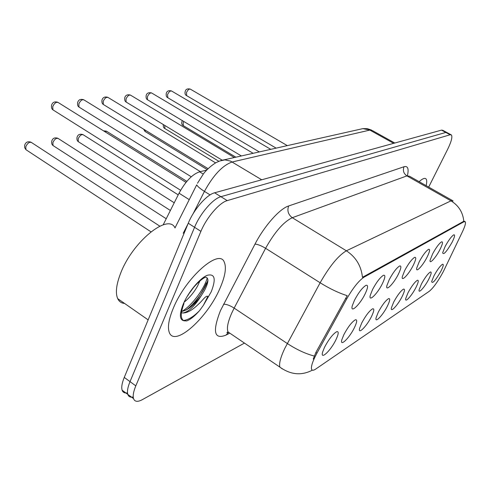 <?xml version="1.0" encoding="UTF-8"?>
<svg xmlns="http://www.w3.org/2000/svg" width="490" height="490" viewBox="0 0 490 490"><rect width="100%" height="100%" fill="white"/><g stroke="black" fill="none" stroke-linecap="round" stroke-linejoin="round"><path stroke-width="0.73" d="M432.596 253.918C436.094 247.511 439.083 243.487 441.576 241.846C443.205 241.515 442.66 244.087 439.947 249.557C435.83 257.697 429.111 264.998 430.128 260.141L432.596 253.918M419.164 261.887C422.772 255.253 425.902 251.07 428.56 249.33C430.306 248.963 429.797 251.597 427.035 257.219C422.735 265.782 415.538 273.42 416.727 268.061L419.164 261.887M404.752 270.437C408.476 263.553 411.759 259.198 414.601 257.36C416.488 256.95 416.016 259.639 413.205 265.421C408.709 274.461 400.967 282.467 402.357 276.525L404.752 270.437M389.256 279.631C393.103 272.483 396.551 267.938 399.607 265.99C401.635 265.537 401.218 268.281 398.346 274.235C393.642 283.802 385.275 292.199 386.91 285.584L389.256 279.631M372.541 289.541C376.522 282.105 380.16 277.358 383.443 275.288C385.636 274.78 385.275 277.597 382.353 283.722C377.41 293.884 368.327 302.71 370.275 295.305L372.541 289.541M354.466 300.266C358.588 292.518 362.429 287.538 365.975 285.339C368.351 284.776 368.051 287.654 365.081 293.969C359.874 304.805 349.958 314.084 352.292 305.754L354.466 300.266M445.147 246.47C448.54 240.278 451.406 236.4 453.746 234.839C455.265 234.551 454.689 237.062 452.031 242.391C446.488 251.915 443.364 255.357 442.66 252.718L445.147 246.47M421.431 283.98C424.952 277.573 427.935 273.579 430.379 271.999C431.825 271.754 431.292 274.155 428.774 279.184C424.781 287.06 418.105 294.423 419.109 289.768L421.431 283.98M408.035 292.726C411.667 286.087 414.785 281.934 417.394 280.268C418.938 280.004 418.435 282.448 415.881 287.606C411.716 295.868 404.575 303.579 405.745 298.459L408.035 292.726M393.691 302.085C397.445 295.201 400.722 290.876 403.503 289.118C405.163 288.824 404.691 291.317 402.094 296.603C397.751 305.307 390.083 313.392 391.443 307.738L393.691 302.085M378.298 312.13C382.188 304.97 385.63 300.462 388.619 298.606C390.389 298.281 389.96 300.823 387.327 306.244C382.782 315.431 374.519 323.927 376.106 317.661L378.298 312.13M361.749 322.941C365.779 315.48 369.399 310.77 372.614 308.804C374.519 308.449 374.133 311.046 371.457 316.601C366.704 326.322 357.749 335.264 359.617 328.288L361.749 322.941M343.888 334.596C348.078 326.812 351.906 321.881 355.373 319.792C357.418 319.407 357.081 322.059 354.368 327.755C349.382 338.082 339.637 347.508 341.849 339.705L343.888 334.596M324.564 347.208C328.925 339.068 332.98 333.892 336.734 331.675C338.933 331.252 338.663 333.96 335.913 339.797C330.664 350.809 320.001 360.756 322.641 351.998L324.564 347.208M433.975 275.79C437.386 269.604 440.247 265.758 442.543 264.251C443.897 264.03 443.34 266.382 440.865 271.295C435.426 280.611 432.352 284.047 431.635 281.603L433.975 275.79M444.167 269.874L442.887 272.422C437.821 281.677 433.295 287.961 429.301 291.268L315.695 369.08C313.441 370.599 312.057 370.636 311.542 369.197C310.923 366.391 312.718 361.05 316.932 353.174L346.657 298.998C353.021 287.906 358.827 280.623 364.064 277.15L463.846 221.805L465.28 221.78C465.923 223.06 464.973 226.392 462.431 231.776L444.167 269.874M227.532 332.685L228.438 332.22M163.164 224.861L179.046 193.201C185.459 181.423 192.307 174.293 199.589 171.806L206.609 170.153M426.141 185.649C426.962 182.176 426.913 179.916 425.982 178.881C424.769 177.717 422.49 178.654 419.134 181.686C422.49 178.654 424.769 177.717 425.982 178.881C426.913 179.916 426.962 182.176 426.141 185.649M220.163 287.863C225.247 276.023 226.601 267.424 224.236 262.052C219.232 248.118 185.618 277.622 173.203 308.455C168.75 319.278 167.433 327.234 169.252 332.33C174.446 347.857 207.932 317.453 220.163 287.863C225.247 276.023 226.601 267.424 224.236 262.052C219.232 248.118 185.618 277.622 173.203 308.455C168.75 319.278 167.433 327.234 169.252 332.33C174.446 347.857 207.932 317.453 220.163 287.863M206.523 282.834C203.142 290.546 198.628 297.969 192.974 305.111M450.971 134.719L447.094 132.625L445.82 132.441L220.904 196.692C213.034 198.621 200.196 213.42 194.567 227.287L130.022 381.63C127.706 387.284 126.971 391.541 127.81 394.401C128.619 396.735 130.42 397.58 133.225 396.937M313.239 359.066L315.872 352.475L347.22 295.672C338.823 293.057 329.801 288.757 320.142 282.767C329.586 266.193 338.333 255.535 346.381 250.794C355.869 257.029 361.228 265.868 362.459 277.309L463.791 221.272C462.928 212.348 458.652 205.543 450.971 200.851L453.14 200.937M428.683 187.088L447.676 149.236C451.388 141.585 452.625 136.82 451.388 134.94L450.126 134.768L227.219 200.618C219.416 202.609 206.59 217.48 200.906 231.36L135.81 385.863C133.476 391.522 132.71 395.773 133.525 398.615C134.707 401.825 137.641 402.168 142.333 399.656L244.455 343.086M186.708 309.76L187.156 309.282M446.678 132.398L442.819 130.309L441.527 130.12L214.62 192.791C206.688 194.659 193.838 209.389 188.258 223.238L124.264 377.416C121.967 383.07 121.257 387.333 122.126 390.205C122.947 392.527 124.736 393.397 127.504 392.821M447.094 132.625L445.82 132.441L220.904 196.692C213.034 198.621 200.196 213.42 194.567 227.287L130.022 381.63C127.706 387.284 126.971 391.541 127.81 394.401L133.525 398.615M175.053 227.96C168.395 212.801 132.429 241.668 120.522 273.549C116.246 284.708 115.303 293.069 117.698 298.637C119.101 301.589 121.398 303.188 124.583 303.439M183.995 303.488C180.345 313.324 180.381 319.1 184.105 320.803L186.721 320.95C190.579 319.419 194.855 315.977 199.54 310.623L203.399 305.307L207.864 296.401C205.874 295.072 201.935 301.319 198.824 303.861C192.656 309.962 187.315 313.006 182.819 313.006C188.564 311.977 194.738 306.152 201.347 295.525L204.52 290.392C208.379 282.84 208.948 278.51 206.229 277.401C205.31 275.913 194.346 284.255 187.811 295.66M199.932 280.868L197.672 285.835C194.156 292.175 189.618 297.663 184.056 302.293M193.366 287.765L189.434 293.124M182.819 313.006L181.416 312.644M201.347 295.525C194.604 304.878 188.025 310.188 181.6 311.45M207.938 279.986C205.396 288.892 195.29 303.175 186.249 310.005M199.54 310.623C193.66 316.626 188.313 319.915 183.481 320.503M207.184 277.916C204.875 287.906 192.258 305.325 181.962 311.42M316.932 353.174L315.872 352.475M346.657 298.998L345.573 298.312M364.064 277.15L363.329 276.697M463.846 221.805L463.252 221.468M203.27 174.079L199.589 171.806M189.25 199.644L179.046 193.201M229.204 333.433L226.074 335.074L228.499 332.263M226.074 335.074C214.173 339.846 212.293 331.718 220.42 310.691L254.99 244.118C264.38 225.896 279.716 208.691 288.616 205.978L404.036 166.729C407.852 165.706 408.979 168.707 407.404 175.739M314.268 356.034C305.754 353.847 296.756 349.67 287.275 343.496L234.153 308.1L231.66 313.226C227.795 322.095 226.588 328.337 228.034 331.944L231.176 334.076M282.307 368.909L279.888 367.126C278.896 363.764 280.476 357.614 284.635 348.684L320.142 282.767L265.592 248.301L234.153 308.1C229.749 305.356 226.215 304.076 223.538 304.253M288.616 205.978C287.005 210.743 288.23 214.651 292.291 217.707L346.381 250.794L450.971 200.851L406.914 175.886L292.291 217.707C283.606 221.841 274.706 232.04 265.592 248.301C261.09 245.606 257.556 244.21 254.99 244.118M135.81 385.863L124.264 377.416M450.126 134.768L441.527 130.12M227.219 200.618L214.62 192.791M200.906 231.36L188.258 223.238M452.417 200.526L409.413 176.179L406.914 175.886C403.595 173.558 402.633 170.502 404.036 166.729M394.793 143.025L372.443 130.597L369.852 130.089L393.66 143.337M360.303 129.201L362.857 128.631L369.852 130.089L232.217 161.982C222.656 165.259 213.401 175.059 204.44 191.382L210.088 194.904M175.004 227.881L196.704 184.859C197.593 186.506 200.171 188.681 204.44 191.382L193.152 213.652M188.08 223.661L183.217 233.258M219.563 161.039L224.898 159.875L230.465 161.069L261.715 179.781M371.579 130.095L367.335 128.656L362.857 128.631L223.654 159.936C221.56 160.224 218.926 161.186 215.747 162.815C208.82 167.053 203.846 173.172 203.491 173.791L197.488 183.254M183.811 121.489L183.156 122.77L183.364 125.679M287.312 145.616L190.451 89.204C189.14 88.739 187.811 89.866 186.476 92.586L186.708 95.697M164.701 125.397L164.897 128.564M144.654 129.795L145.322 131.62M186.843 181.361L106.783 131.381L104.615 131.528M270.762 149.34L171.733 91.097C170.33 90.577 168.934 91.728 167.543 94.564L167.85 97.761M253.134 153.303L151.851 93.106C150.357 92.524 148.887 93.706 147.435 96.665L147.472 99.74L147.821 99.948M234.336 157.535L130.714 95.256C129.109 94.595 127.553 95.807 126.034 98.9L126.108 102.036L126.512 102.275M189.403 308.051L192.662 304.137M203.399 305.307L211.239 291.777C216.206 278.908 214.883 273.414 207.264 275.294C199.889 278.185 188.417 291.85 183.278 304.033C179.205 314.39 179.481 319.982 184.105 320.803M178.213 194.861L83.398 134.885C81.616 134.064 79.888 135.332 78.222 138.682L78.302 141.665L78.823 141.996M170.379 210.48L58.426 138.633C56.509 137.696 54.672 138.995 52.908 142.523L53.018 145.542L53.618 145.928M159.826 226.166L31.697 142.651C29.627 141.585 27.66 142.915 25.799 146.639L25.933 149.683L26.638 150.142M215.606 162.888L108.186 97.547C106.465 96.793 104.811 98.043 103.225 101.283L103.329 104.474L103.794 104.762M200.361 171.623L84.127 100.003C82.277 99.145 80.519 100.426 78.853 103.831L78.988 107.071L79.533 107.408M185.998 182.384L58.383 102.643C56.387 101.663 54.506 102.967 52.749 106.557L52.92 109.846L53.557 110.25M464.839 221.486L464.361 221.26M228.554 332.3C226.515 332.722 226.337 332.6 228.034 331.944L279.888 367.126C290.509 374.721 301.191 375.805 311.946 370.379M122.126 390.205L127.81 394.401M182.372 120.626L181.919 121.563C181.441 123.474 181.839 124.791 183.101 125.526L235.843 157.192M276.139 148.133L186.451 95.544C185.147 94.876 184.73 93.498 185.202 91.416C185.716 89.254 187.388 88.47 190.224 89.064M163.335 124.57C163.139 126.579 163.562 127.847 164.603 128.38L218.871 161.308M143.613 129.158L144.985 131.412L207.172 169.558M106.397 131.13L103.506 130.836M259.308 151.918L167.549 97.584C166.392 96.996 165.969 95.599 166.269 93.382C166.894 91.073 168.627 90.258 171.469 90.932M241.386 155.949L147.472 99.74C146.32 99.145 145.885 97.724 146.167 95.477C146.761 93.137 148.556 92.285 151.551 92.922M222.148 160.169L126.108 102.036C124.938 101.393 124.497 99.948 124.779 97.706C125.458 95.219 127.32 94.331 130.371 95.035M117.698 298.637L148.145 319.878M82.957 134.585C79.729 133.678 77.751 134.634 77.016 137.439C76.74 139.491 77.169 140.9 78.302 141.665L174.232 202.793M57.918 138.284C54.635 137.261 52.571 138.26 51.72 141.285C51.456 143.313 51.891 144.734 53.018 145.542L166.226 218.748M31.115 142.241C27.765 141.089 25.609 142.143 24.629 145.408L24.653 147.643L25.933 149.683L150.938 231.807M208.072 168.658L103.329 104.474C102.165 103.806 101.712 102.349 101.975 100.089C102.808 97.412 104.744 96.481 107.788 97.29M191.259 176.786L78.988 107.071C77.806 106.336 77.347 104.854 77.616 102.637C78.412 99.788 80.427 98.809 83.668 99.703M180.614 190.279L52.92 109.846C51.726 109.025 51.26 107.531 51.53 105.368C52.412 102.306 54.519 101.283 57.851 102.281"/></g></svg>
